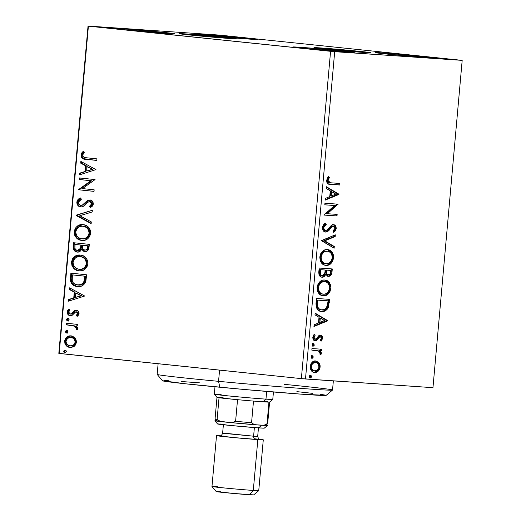 <?xml version="1.0" encoding="UTF-8"?>
<svg xmlns="http://www.w3.org/2000/svg" width="521" height="521" viewBox="0 0 521 521"><rect width="100%" height="100%" fill="white"/><g stroke="black" fill="none" stroke-linecap="round" stroke-linejoin="round"><path stroke-width="0.78" d="M186.036 33.956L185.984 34.594L186.036 33.956L226.055 37.466L236.13 38.704L229.631 38.489A28.525 0.495 -174.9 0 1 198.123 35.825A28.525 0.495 -174.9 0 1 179.426 33.689A28.525 0.495 -174.9 0 1 186.036 33.956A28.525 0.495 -174.9 0 1 217.55 36.62A28.525 0.495 -174.9 0 1 236.241 38.756A28.525 0.495 -174.9 0 1 229.631 38.489L189.611 34.979L179.537 33.741L186.036 33.956M320.584 47.939L320.526 48.57L320.584 47.939L360.597 51.442L370.672 52.686L364.172 52.465A28.525 0.495 -174.9 0 1 332.665 49.808A28.525 0.495 -174.9 0 1 313.968 47.665A28.525 0.495 -174.9 0 1 320.584 47.939A28.525 0.495 -174.9 0 1 352.092 50.602A28.525 0.495 -174.9 0 1 370.789 52.738A28.525 0.495 -174.9 0 1 364.172 52.465L324.153 48.961L314.078 47.724L320.584 47.939M382.499 52.901L382.44 53.585L382.499 52.901L386.79 53.207L425.729 56.691L436.611 58.026L429.591 57.792A30.811 0.534 -174.9 0 1 395.55 54.913A30.811 0.534 -174.9 0 1 375.354 52.608A30.811 0.534 -174.9 0 1 382.499 52.901A30.811 0.534 -174.9 0 1 416.54 55.773A30.811 0.534 -174.9 0 1 436.735 58.085A30.811 0.534 -174.9 0 1 429.591 57.792L386.361 54.002L375.478 52.667L382.499 52.901M120.625 28.635L120.559 29.319L120.625 28.635L124.916 28.942L163.848 32.419L174.737 33.761L167.71 33.526A30.811 0.534 -174.9 0 1 133.676 30.648A30.811 0.534 -174.9 0 1 113.48 28.342A30.811 0.534 -174.9 0 1 120.625 28.635A30.811 0.534 -174.9 0 1 154.659 31.507A30.811 0.534 -174.9 0 1 174.854 33.819A30.811 0.534 -174.9 0 1 167.71 33.526L124.48 29.736L113.598 28.401L120.625 28.635M203.105 34.256L203.047 34.946L203.105 34.256L246.335 38.046L257.218 39.388L250.197 39.153A30.811 0.534 -174.9 0 1 216.163 36.275A30.811 0.534 -174.9 0 1 195.961 33.969A30.811 0.534 -174.9 0 1 203.105 34.256A30.811 0.534 -174.9 0 1 237.146 37.134A30.811 0.534 -174.9 0 1 257.341 39.446A30.811 0.534 -174.9 0 1 250.197 39.153L206.967 35.363L196.085 34.028L203.105 34.256M300.011 47.274L299.953 47.958L300.011 47.274L304.303 47.58L343.241 51.065L354.124 52.4L347.103 52.165A30.811 0.534 -174.9 0 1 313.062 49.293A30.811 0.534 -174.9 0 1 292.867 46.981A30.811 0.534 -174.9 0 1 300.011 47.274A30.811 0.534 -174.9 0 1 334.052 50.146A30.811 0.534 -174.9 0 1 354.247 52.458A30.811 0.534 -174.9 0 1 347.103 52.165L303.873 48.375L292.991 47.04L300.011 47.274M330.581 51.319L301.372 378.624L59.192 353.459L88.401 26.154L330.581 51.319L462.179 60.377L432.964 387.676L305.488 378.982L334.697 51.683L462.179 60.377L219.628 35.102L88.036 26.05L58.821 353.355L301.372 378.624L432.964 387.676L462.179 60.377L219.628 35.102L88.036 26.05L334.697 51.683L305.488 378.982L301.372 378.624L330.581 51.319M67.841 346.4L70.765 347.487C67.502 347.188 65.705 345.065 65.372 341.112L64.624 341.06C64.956 345.013 66.753 347.136 70.009 347.435L74.229 346.335L76.496 342.29L74.972 337.849L74.099 337.061L71.045 335.895L68.218 336.26L66.304 337.458L64.715 340.395L64.943 343.645L66.245 345.631L68.498 347.097L71.097 347.468L73.735 346.654L75.76 344.674L76.522 341.646L75.669 338.735L74.972 337.849L70.765 335.876M66.414 323.241L66.271 324.811L74.803 326.205L76.151 327.507L76.046 329.044L77.375 329.669L77.603 327.813L76.053 325.833L77.746 326.003L77.883 324.433L66.414 323.241L66.271 324.811L74.041 325.872L76.313 328.36L76.046 329.044L77.199 329.917L77.701 328.764L76.053 325.833L77.746 326.003L77.883 324.433L66.414 323.241M79.062 313.551L78.261 311.161L75.858 310.223L74.015 310.887L71.436 313.857L69.677 313.929L68.902 313.193L68.635 312.001L70.035 309.969L69.052 308.96L67.828 310.203L67.255 311.701L67.691 314.13L69.938 315.654L72.308 315.205L75.688 311.864L76.756 311.968L77.551 312.828L77.46 314.124L76.255 315.394L77.154 316.416L78.358 315.238L79.062 313.551C78.918 311.486 78 310.379 76.32 310.242L74.503 310.562L71.436 313.857L70.309 314.117L68.635 312.001L70.035 309.969L69.052 308.96L67.209 312.033C67.378 314.3 68.381 315.518 70.231 315.693L72.048 315.361L75.161 312.092L76.235 311.819L77.642 313.499L76.255 315.394L77.154 316.416L79.062 313.551M78.189 286.583L77.414 286.53C80.612 287.104 83.243 285.821 85.307 282.688L86.584 274.782L70.882 273.147L70.407 279.705L70.758 281.887L71.748 283.685L75.363 286.107L80.475 286.4L82.806 285.482L85.151 282.988L85.985 280.344L86.584 274.782L70.882 273.147L70.459 277.901L71.208 277.954L71.631 273.225L71.208 277.954L70.459 277.901C70.543 283.417 72.862 286.296 77.414 286.53L77.87 286.57M84.728 251.558L84.728 251.558C87.202 251.793 88.642 250.354 89.039 247.247L89.299 244.356L73.598 242.727L73.207 247.345L73.689 249.644L75.682 251.663L77.577 252.125L80.195 251.259L81.563 249.292L83.796 251.356L86.987 251.161L88.674 249.181L89.299 244.356L73.598 242.727L73.233 246.817C73.331 250.054 74.672 251.812 77.258 252.105C79.133 252.32 80.573 251.382 81.563 249.292L84.858 251.565M76.059 215.186L91.149 223.639L91.299 221.926L79.837 215.714L92.184 211.975L92.341 210.263L76.033 215.453L91.149 223.639L91.299 221.926L79.837 215.714L92.184 211.975L92.341 210.263L76.059 215.186M79.244 179.524L90.921 180.735L78.326 189.748L94.027 191.383L94.164 189.807L82.461 188.589L95.076 179.576L79.381 177.948L79.244 179.524L79.993 179.569L80.13 178.026L79.993 179.569L79.244 179.524L90.921 180.735L78.326 189.748L94.027 191.383L94.164 189.807L82.461 188.589L95.076 179.576L79.381 177.948L79.244 179.524M86.486 157.772L84.083 157.349L83.041 156.593L82.741 154.639L84.311 152.269L83.178 151.344L81.784 152.894L81.022 155.017L81.4 157.186L82.741 158.566L96.789 160.435L96.926 158.859L86.486 157.772C84.519 158.052 83.236 157.186 82.631 155.167L84.311 152.269L83.178 151.344L81.022 155.017C81.563 158.228 83.282 159.667 86.186 159.328L96.789 160.435L96.926 158.859L86.486 157.772M95.968 169.612L80.859 161.425L80.703 163.138L85.548 165.763L85.034 171.507L79.817 173.089L79.661 174.802L95.968 169.612L80.859 161.425L80.703 163.138L85.548 165.763L85.034 171.507L79.817 173.089L79.661 174.802L95.968 169.612M83.178 205.059L85.913 202.708L85.157 202.662L82.422 205.007L83.178 205.059L80.84 205.359C79.329 205.17 78.528 204.121 78.437 202.226L81.335 199.296L80.657 197.928C78.678 198.416 77.395 199.83 76.815 202.174L77.043 204.063L77.961 205.541L79.225 206.518L81.413 206.941L84.213 205.749L88.27 201.927L90.244 201.601L91.429 202.506L91.663 204.056L91.149 205.118L89.443 206.336L90.296 207.671L92.204 206.336L93.259 204.336L93.025 202.161L92.328 201.086L89.97 199.96L87.3 200.65L82.422 205.007L81.243 205.372L79.785 205.013L78.795 203.985L78.437 202.226L79.57 200.292L81.335 199.296L80.657 197.928L77.701 199.895L76.815 202.174L77.564 202.226L80.807 198.234L79.537 198.944M77.258 238.012L79.72 239.725L82.487 240.448C77.994 240.083 75.473 237.179 74.926 231.747L74.177 231.695C74.724 237.127 77.245 240.031 81.738 240.396L82.377 240.441L81.738 240.396C86.258 240.969 89.241 238.598 90.693 233.284C90.094 227.879 87.554 225 83.067 224.649L80.234 224.798L77.115 226.303L75.278 228.302L74.177 231.695L74.679 235.251L76.509 237.96L78.971 239.673L81.738 240.396L84.597 240.253L87.333 239.067L89.599 236.723L90.693 233.284L90.335 230.23L88.85 227.618L85.828 225.378L82.715 224.623M74.549 268.439L77.01 270.145L79.772 270.868C75.278 270.503 72.758 267.605 72.211 262.167L71.462 262.115C72.009 267.553 74.529 270.451 79.023 270.816L79.661 270.861L79.023 270.816C83.542 271.389 86.525 269.018 87.977 263.711C87.378 258.299 84.838 255.42 80.351 255.075L77.518 255.225L74.399 256.729L72.562 258.722L71.462 262.115L71.963 265.677L73.793 268.387L76.255 270.093L79.023 270.816L81.882 270.679L84.617 269.487L86.883 267.143L87.977 263.711L87.619 260.656L86.134 258.038L83.113 255.804L80 255.049M84.689 296.026L69.573 287.833L69.423 289.546L74.262 292.17L73.754 297.921L68.531 299.497L68.381 301.21L84.689 296.026L69.573 287.833L69.423 289.546L74.262 292.17L73.754 297.921L68.531 299.497L68.381 301.21L84.689 296.026M67.964 318.37L67.072 318.611L66.538 319.549L66.896 320.578L67.73 320.995L68.629 320.76L69.156 319.822L68.805 318.787L67.964 318.37L66.538 319.549L67.73 320.995L69.156 319.822L67.964 318.37M66.89 330.438L65.998 330.679L65.464 331.61L65.822 332.645L66.655 333.062L67.906 332.437L67.723 330.855L66.89 330.438L65.464 331.61L66.655 333.062L68.082 331.884L66.89 330.438M65.132 350.105L64.239 350.346L63.712 351.284L64.063 352.313L64.897 352.73L65.796 352.496L66.323 351.551L65.972 350.522L65.132 350.105L63.712 351.284L64.897 352.73L66.323 351.551L65.132 350.105M314.769 360.851L318.93 362.707L316.11 360.994L313.095 361.548L310.894 363.879L310.184 367.051L310.444 368.946L311.506 370.861L312.971 372.04L314.638 372.482L316.449 372.248L318.546 370.828L319.49 369.467L320.141 367.058L320.063 365.169L319.23 363.111L318.031 362.609L319.243 366.966L320.141 367.058L318.93 362.707L315.667 360.942C312.945 360.721 311.128 362.531 310.216 366.38C310.438 370.307 311.91 372.339 314.638 372.482L318.181 371.186L320.141 367.058L319.243 366.966L317.282 371.095L318.181 371.186L317.282 371.095L313.74 372.391L314.645 372.372M311.975 348.556L311.832 350.132L318.956 351.115L320.011 352.235L319.959 353.889L320.91 354.703L321.275 352.587L320.011 350.685L321.424 350.783L321.561 349.207L311.975 348.556L311.832 350.132L318.324 350.822L320.194 353.192L319.959 353.889L320.91 354.703L321.346 353.531L320.011 350.685L321.424 350.783L321.561 349.207L311.975 348.556M319.562 335.055C320.969 335.12 321.717 336.175 321.809 338.22L322.707 338.318C322.616 336.266 321.867 335.211 320.454 335.146L318.937 335.55L316.319 338.976L314.476 339.197L313.492 338.63L313.095 337.595L314.476 339.197L315.368 339.288L314 337.263L313.101 337.165L314.098 335.257L313.101 337.165L314 337.263L315.198 335.172L313.935 334.638L315.198 335.172L314.391 334.208L312.802 337.354C312.913 339.607 313.733 340.773 315.277 340.864L316.807 340.447L315.908 340.356L317.432 338.455L315.908 340.356L316.807 340.447L318.331 338.552L317.432 338.455L317.96 337.628L318.565 336.95L317.432 338.455L318.331 338.552L319.458 337.041L318.565 336.95L319.464 336.631L318.565 336.95L320.363 336.729L319.464 336.631L320.363 336.729L321.522 338.337L320.33 340.285L321.073 341.262L322.714 337.634L321.711 335.622L319.692 335.218L318.52 335.902L316.319 338.976L314.84 339.132L314 337.263L315.198 335.172L314.391 334.208L313.342 335.498L312.802 337.354L313.662 340.102L315.036 340.838L316.436 340.656L319.145 337.348L320.363 336.729L321.522 337.986L320.33 340.285L321.073 341.262L322.707 338.318L321.809 338.22L320.636 340.688M316.019 303.215L316.332 307.566L317.908 309.93L320.571 311.317L324.29 311.213L327.071 309.435L328.386 307.292L329.565 299.36L316.442 298.461L316.019 303.215C316.013 308.706 317.908 311.467 321.717 311.486C324.388 311.91 326.608 310.509 328.386 307.292L329.565 299.36L316.442 298.461L316.019 303.215M319.158 268.041L318.904 274.196L319.647 275.837L321.418 277.1L322.616 277.205L324.173 276.566L325.729 274.209L327.572 276.163L329.63 276.13L331.33 274.639L332.027 271.832L332.281 268.934L319.158 268.041L318.793 272.131C318.826 275.349 319.927 277.042 322.089 277.211C323.658 277.335 324.87 276.338 325.729 274.209L328.354 276.319C330.425 276.43 331.649 274.938 332.027 271.832L332.281 268.934L319.158 268.041M321.62 240.5L334.13 248.217L334.287 246.505L324.772 240.852L335.172 236.554L335.329 234.841L321.594 240.767L334.13 248.217L334.287 246.505L324.772 240.852L335.172 236.554L335.329 234.841L321.62 240.5M324.798 204.838L334.567 205.502L323.886 215.062L337.009 215.961L337.152 214.385L327.364 213.721L338.064 204.154L324.941 203.262L324.798 204.838L334.567 205.502L323.886 215.062L337.009 215.961L337.152 214.385L327.364 213.721L338.064 204.154L324.941 203.262L324.798 204.838M331.18 182.845L329.174 182.532L328.145 181.49L328.093 179.895L329.448 177.459L328.504 176.593L327.318 178.202L326.628 180.637L326.934 182.5L328.041 183.802L339.77 185.014L339.913 183.438L330.457 182.78L327.996 180.429L329.448 177.459L328.504 176.593L326.647 180.351C327.051 183.522 328.471 184.877 330.913 184.408L339.77 185.014L339.913 183.438L331.18 182.845M338.956 194.19L326.413 186.739L326.263 188.452L330.281 190.842L329.767 196.586L325.378 198.403L325.221 200.116L338.956 194.19L338.031 194.359L338.956 194.19L326.413 186.739L326.263 188.452L330.281 190.842L329.767 196.586L325.378 198.403L325.221 200.116L338.93 194.45L338.031 194.359L325.267 199.634L338.057 194.099L338.956 194.19M325.762 230.497C324.498 230.373 323.847 229.37 323.795 227.482L322.896 227.39L323.873 225.411L325.371 224.336L322.896 227.39L323.795 227.482L326.27 224.427L325.371 224.336L325.026 223.502L325.371 224.336L326.27 224.427L325.716 223.105C324.055 223.678 322.961 225.144 322.44 227.508L322.603 229.377L323.352 230.81L325.605 232.066L328.028 231.213L331.623 227.104L332.939 226.296L334.482 226.85L334.892 227.983L334.625 229.383L332.952 231.07L333.655 232.353L335.27 230.933L336.227 228.556L335.446 225.704L334.528 224.968L332.965 224.701L331.239 225.502L327.097 230.067L324.993 230.262L324.069 229.22L323.795 227.482L324.772 225.502L326.27 224.427L325.716 223.105L323.215 225.196L322.44 227.508C322.584 230.386 323.639 231.904 325.605 232.066C327.312 231.956 328.829 230.92 330.145 228.953L331.623 227.104L333.401 226.264L334.879 228.439L332.952 231.07L333.655 232.353L336.227 228.556C336.104 226.068 335.192 224.779 333.492 224.688L331.421 225.359L327.097 230.067L325.671 230.484M327.351 249.598L324.974 249.885L322.167 251.695L320.773 253.597L319.803 257.029L320.174 260.552L321.229 262.604L323.704 264.753L326.009 265.339L328.406 265.072L330.711 263.756L332.645 261.321L333.609 257.843L333.355 254.821L332.151 252.288L330.119 250.451L327.351 249.598C323.619 249.272 321.105 251.747 319.803 257.029C320.181 262.415 322.252 265.189 326.009 265.339C329.786 265.703 332.32 263.203 333.609 257.843C333.193 252.49 331.102 249.741 327.351 249.598L327.624 249.624M324.635 280.024L322.265 280.305L319.451 282.121L318.057 284.023L317.087 287.449L317.458 290.972L318.513 293.023L320.988 295.173L323.294 295.765L325.69 295.492L327.996 294.176L329.93 291.74L330.894 288.269L330.64 285.241L329.441 282.708L327.403 280.871L324.635 280.024C320.903 279.699 318.39 282.174 317.087 287.449C317.465 292.835 319.536 295.609 323.294 295.765C327.071 296.123 329.604 293.629 330.894 288.269C330.477 282.91 328.386 280.161 324.635 280.024L324.909 280.051M327.67 320.604L315.133 313.147L314.984 314.86L319.002 317.25L318.487 322.994L314.091 324.811L313.942 326.524L327.65 320.864L326.752 320.773L327.67 320.604L315.133 313.147L314.984 314.86L319.002 317.25L318.487 322.994L314.091 324.811L313.942 326.524L327.65 320.864L326.752 320.773L313.981 326.042L326.778 320.506L327.67 320.604M313.342 343.639L312.593 343.912L312.131 344.869L312.418 345.879L313.108 346.257L314.17 345.579L314.039 344.01L313.342 343.639L312.131 344.869L313.108 346.257L314.319 345.019L313.342 343.639M312.268 355.7L311.519 355.973L311.057 356.937L311.343 357.947L312.033 358.324L312.782 358.044L313.245 357.087L312.965 356.071L312.268 355.7L311.057 356.937L312.033 358.324L313.245 357.087L312.268 355.7M310.509 375.367L309.761 375.648L309.305 376.605L309.585 377.614L310.275 377.992L311.03 377.718L311.486 376.755L311.206 375.739L310.509 375.367L309.305 376.605L310.275 377.992L311.486 376.755L310.509 375.367M329.389 184.265L338.878 184.916L339.015 183.379L338.878 184.916L339.77 185.014L329.845 184.304M330.334 184.362L330.913 184.408M328.523 182.513L329.272 182.656L327.813 182.174L327.097 180.728L328.549 177.368L328.152 177.003L329.448 177.459L328.549 177.368L327.377 179.315L328.276 179.406L327.377 179.315L327.097 180.338L327.996 180.429L327.097 180.338L329.565 182.689L330.457 182.78M330.288 182.747L329.78 182.708M326.38 187.156L338.057 194.099L326.38 187.156M330.672 191.513L330.275 195.916L331.174 196.007L330.275 195.916L330.672 191.513L331.571 191.604L330.672 191.513M335.778 194.105L331.174 196.007L331.571 191.604L335.778 194.105L331.174 196.007L331.571 191.604L335.778 194.105M337.165 204.095L338.038 204.486L337.139 204.395L326.465 213.623L327.364 213.721L326.465 213.623L337.165 204.095M336.253 214.326L336.117 215.863L337.009 215.961L323.893 215.03L336.117 215.863L336.253 214.326M333.668 205.411L324.804 204.805L333.668 205.411M322.896 227.39C322.948 229.279 323.606 230.282 324.87 230.399L323.43 229.572L322.896 227.39M332.593 224.597C334.293 224.688 335.205 225.971 335.329 228.459L336.227 228.556L335.329 228.459L333.362 231.812M332.274 226.179L333.401 226.264L332.509 226.173L330.724 227.006L331.623 227.104L330.724 227.006L329.246 228.862L330.145 228.953L329.246 228.862C327.93 230.829 326.42 231.865 324.707 231.975M325.013 231.975L325.944 231.786M326.543 231.506L327.696 230.627M328.217 230.1L330.724 227.006L332.046 226.205M333.173 231.956L335.003 229.781L335.348 228.042L334.554 225.613L333.121 224.681M334.384 235.231L334.274 236.462L335.172 236.554L334.274 236.462L323.88 240.754L324.772 240.852L323.88 240.754L333.388 246.413L334.287 246.505L333.388 246.413L333.271 247.703L333.388 246.413L323.88 240.754L334.274 236.462L334.384 235.231M327.162 249.598L331.082 251.969L332.717 257.752L333.609 257.843L332.717 257.752C331.421 263.112 328.888 265.612 325.111 265.248L326.322 265.228M332.385 259.588L332.691 255.928L331.656 252.796M331.265 252.203L330.809 251.65M329.682 250.653L327.038 249.572M327.507 264.981L329.832 263.652M330.855 262.591L332.046 260.585M325.254 263.672L323.398 263.203L321.34 261.431L320.461 259.491L320.259 256.97L321.047 254.241L322.59 252.333L324.42 251.298L326.315 251.083C323.339 250.803 321.32 252.77 320.259 256.97C320.552 261.334 322.219 263.567 325.254 263.672L325.729 263.685M324.778 263.619L324.309 263.528M321.744 261.952L321.34 261.431M326.791 251.142L327.26 251.226M332.261 257.823C331.18 262.063 329.148 264.049 326.153 263.769C323.111 263.665 321.45 261.425 321.157 257.068L320.259 256.97L321.157 257.068C322.212 252.861 324.238 250.894 327.214 251.174L326.315 251.083L327.214 251.174C330.229 251.285 331.916 253.499 332.261 257.823L331.74 259.94L330.418 262.03L328.061 263.548L326.153 263.769L324.29 263.294L322.636 262.043L321.457 259.907L321.131 257.439L321.691 254.86L322.662 253.271L324.381 251.799L327.214 251.174L329.07 251.65L330.724 252.893L331.923 255.003L332.261 257.823M329.936 275.238L330.789 273.675L331.382 268.875L331.128 271.734L332.027 271.832L331.128 271.734C330.75 274.841 329.526 276.338 327.455 276.228M324.531 274.834L324.837 274.118L325.729 274.209L324.837 274.118C323.971 276.241 322.76 277.244 321.19 277.12M321.457 277.12L322.844 276.755L324.179 275.479M322.252 277.003L322.844 276.755M327.774 276.234L329.357 275.72M319.308 271.415L320.207 271.506L320.363 269.709L319.471 269.611L319.308 271.415C319.06 273.909 319.738 275.29 321.333 275.544L322.232 275.635C320.63 275.381 319.959 274.007 320.207 271.506L319.308 271.415L319.471 269.611L325.247 270.041L324.798 273.33L322.232 275.635L320.838 275.446L319.601 274.352L319.256 272.19M327.338 274.619L326.211 273.987L325.684 272.997L325.697 270.034L330.796 270.419L330.653 272.047C330.431 273.922 329.702 274.821 328.471 274.743L327.572 274.652L328.471 274.743C326.947 274.56 326.302 273.291 326.517 270.933L325.625 270.842C325.404 273.193 326.055 274.463 327.572 274.652M326.517 270.933L326.589 270.132L325.697 270.034L325.625 270.842L326.517 270.933L326.589 270.132L330.796 270.419L325.697 270.034L330.796 270.419L329.949 274.157L328.849 274.736L327.325 274.293L326.576 273.095L326.517 270.933M320.363 269.709L325.247 270.041L319.471 269.611L325.247 270.041L324.707 273.597L323.372 275.368L321.737 275.544L320.5 274.443L320.363 269.709M324.446 280.018L328.367 282.389L330.001 288.172L330.894 288.269L330.001 288.172C328.705 293.531 326.172 296.032 322.395 295.668L323.606 295.648M329.669 290.015L329.975 286.348L328.94 283.222M328.549 282.623L328.093 282.069M327.553 281.535L324.322 279.998M324.791 295.4L327.116 294.072M328.145 293.01L329.331 291.005M322.538 294.098L320.682 293.623L318.624 291.851L317.745 289.91L317.543 287.397L318.331 284.661L319.874 282.76L321.704 281.724L323.6 281.503C320.623 281.229 318.605 283.19 317.543 287.397C317.836 291.76 319.503 293.994 322.538 294.098L323.013 294.111M322.063 294.039L321.594 293.948M324.075 281.561L324.544 281.653M329.546 288.243C328.464 292.489 326.433 294.469 323.437 294.189C320.395 294.085 318.735 291.851 318.442 287.488L317.543 287.397L318.442 287.488C319.503 283.281 321.522 281.32 324.498 281.601L323.6 281.503L324.498 281.601C327.52 281.705 329.2 283.925 329.546 288.243L329.025 290.36L327.702 292.45L325.345 293.968L323.437 294.189L321.574 293.714L319.92 292.463L318.741 290.327L318.416 287.859L318.976 285.287L319.946 283.691L321.665 282.219L324.498 281.601L326.354 282.069L328.009 283.32L329.207 285.43L329.546 288.243M328.666 299.295L328.393 302.362L329.292 302.454L328.393 302.362L327.488 307.201L328.386 307.292L327.488 307.201C325.71 310.418 323.489 311.819 320.819 311.395L324.479 310.666L326.901 308.367L328.093 304.831L328.666 299.295M321.21 311.434L321.717 311.486L321.21 311.434M316.468 303.86L316.755 300.037L328.08 300.838L327.214 306.374C325.833 309.09 324.049 310.269 321.861 309.917C319.79 309.969 318.324 308.686 317.458 306.055L316.56 305.957C317.426 308.588 318.891 309.878 320.962 309.819L319.034 309.337L317.517 308.119L316.455 304.687M316.755 300.037L327.181 300.747L316.755 300.037L316.56 305.957L317.458 306.055L317.497 301.822L316.605 301.731L317.497 301.822L317.654 300.129L316.755 300.037M321.861 309.917L319.568 309.233L317.83 307.247L317.361 305.019L317.654 300.129L328.08 300.838L327.181 300.747L328.08 300.838L327.722 304.16L326.192 308.178L324.095 309.63L320.962 309.819M315.094 313.57L326.778 320.506L315.094 313.57M319.386 317.921L318.995 322.323L319.894 322.414L318.995 322.323L319.386 317.921L320.285 318.018L319.386 317.921M324.498 320.513L319.894 322.414L320.285 318.018L324.498 320.513L319.894 322.414L320.285 318.018L324.498 320.513M315.908 340.356L314.384 340.773L315.908 340.356M314.476 339.197L315.42 338.884M320.448 340.897L321.594 339.145L321.691 336.872M321.17 335.882L319.998 335.127M320.819 335.531L320.422 335.277M312.45 343.541L313.427 344.928L314.319 345.019L313.427 344.928L312.216 346.165M312.6 346.12L313.427 344.928L312.821 343.639M312.965 345.885L313.271 345.488M320.161 354.352L320.382 352.496L319.113 350.594L320.526 350.692L320.662 349.148L320.526 350.692L321.424 350.783L319.113 350.594L320.011 350.685L319.113 350.594L320.448 353.44L321.346 353.531L320.448 353.44L320.018 354.612M316.507 350.47L314.984 350.32M311.369 355.609L312.346 356.989L313.245 357.087L312.346 356.989L311.135 358.227M311.519 358.181L312.346 356.989L311.74 355.706M311.89 357.953L312.196 357.549M319.021 368.23L319.249 365.69L318.598 363.463L317.315 361.867L315.218 360.903M315.537 372.163L317.282 371.095L318.65 369.252M310.496 366.367L311.037 364.511L312.086 363.235L314.619 362.427C312.6 362.212 311.219 363.528 310.496 366.367L311.395 366.458L310.496 366.367C310.711 369.265 311.838 370.75 313.87 370.815L314.769 370.913C312.737 370.841 311.61 369.356 311.395 366.458C312.118 363.619 313.492 362.303 315.518 362.518C317.563 362.59 318.709 364.075 318.963 366.973C318.194 369.806 316.801 371.115 314.769 370.913L312.626 370.496L311.512 369.669L310.477 366.862M315.518 362.518L316.775 362.831L318.168 364.023L318.963 366.973L318.396 368.822L317.322 370.086L314.769 370.913L312.411 369.76L311.369 366.953L311.929 364.609L312.984 363.332L315.622 362.525L314.723 362.434M309.617 375.276L310.594 376.663L311.486 376.755L310.594 376.663L309.383 377.901M309.767 377.849L310.594 376.663L309.988 375.374M310.132 377.621L310.438 377.224M96.789 160.403L86.935 159.38C84.031 159.719 82.311 158.28 81.771 155.069L81.022 155.017L81.771 155.069L83.927 151.396L82.533 152.946L81.771 155.069L81.94 156.749L83.028 158.306L85.887 159.25L96.789 160.403M80.436 174.568L80.566 173.135L79.817 173.089L85.783 171.559L85.034 171.507L85.783 171.559L86.297 165.815L80.703 163.138L81.452 163.19L81.576 161.816L81.452 163.19L86.297 165.815L85.783 171.559L80.566 173.135L80.436 174.568M92.92 169.397L87.098 166.603L92.92 169.397L86.701 171.005L92.92 169.397L86.701 171.005L87.098 166.603L92.92 169.397M94.027 191.35L78.326 189.748L79.081 189.8L78.358 189.39L79.107 189.442L91.67 180.787L79.993 179.569L91.67 180.787L79.081 189.8L94.027 191.35M90.192 206.388L92.445 203.854L91.696 203.809L89.443 206.336L90.192 206.388L90.817 207.371L90.192 206.388L89.443 206.336L90.296 207.671L93.305 203.991C93.122 201.49 92.009 200.142 89.97 199.96L87.508 200.52L85.157 202.662L85.913 202.708L88.257 200.565L87.508 200.52L90.719 200.012M79.205 206.062L81.426 206.987C79.075 206.713 77.785 205.124 77.564 202.226L76.815 202.174C77.036 205.072 78.326 206.661 80.677 206.935C82.715 206.915 84.506 205.958 86.043 204.056L87.782 202.278L89.892 201.536L91.696 203.809L92.445 203.854L90.641 201.588L89.892 201.536L91.331 201.777L92.184 202.558L92.412 204.102L91.898 205.17L90.55 206.186M79.544 198.937L78.02 200.611L77.577 203.197M77.792 204.108L78.723 205.606M90.407 199.992L88.049 200.702L83.549 204.831M91.175 223.301L76.033 215.453L76.808 215.238L91.175 223.301M81.738 240.396L82.11 240.422M83.067 224.649C78.599 224.115 75.643 226.459 74.177 231.695L74.926 231.747L77.968 226.277L83.106 224.655L80.377 225.02M79.602 225.313L77.049 227.071M76.151 228.159L75.284 229.95L74.894 232.666L76.248 236.801M82.631 238.872L81.882 238.82L82.631 238.872C86.212 239.321 88.616 237.446 89.827 233.239L89.078 233.187C87.86 237.394 85.464 239.269 81.882 238.82C78.248 238.546 76.222 236.208 75.792 231.806C76.984 227.638 79.368 225.782 82.93 226.225L85.906 226.85L87.906 228.205L89.378 230.386L89.827 233.239L88.902 235.948L87.098 237.823L84.91 238.761L82.064 238.787M82.546 226.238L83.113 226.238M86.948 227.43L87.437 227.788M81.986 238.826L79.648 238.24L77.219 236.417L75.975 234.001L75.792 231.806L76.691 229.103L78.502 227.28L80.664 226.335L82.93 226.225C86.538 226.505 88.59 228.823 89.078 233.187L89.827 233.239C89.338 228.875 87.287 226.557 83.679 226.277L83.132 226.238M83.367 226.251L86.199 227.377L87.645 228.693L88.863 231.005L89.078 233.187L88.153 235.896L86.779 237.452L84.161 238.709L81.882 238.82M83.679 226.277L82.93 226.225M85.477 251.61L82.311 249.344L81.563 249.292L82.311 249.344L83.666 250.972L85.477 251.61M78.007 252.157C75.421 251.864 74.08 250.106 73.982 246.869L73.233 246.817L73.982 246.869L74.347 242.806L73.956 247.397L74.438 249.696L75.708 251.252L78.007 252.157M81.582 245.919L80.67 249.409L79.511 250.373L78.15 250.581L81.178 248.406L81.654 245.124L81.582 245.919L80.833 245.866L81.582 245.919M75.819 244.518L81.654 245.124L80.905 245.072L80.423 248.354L81.178 248.406L80.423 248.354L77.401 250.529L78.15 250.581L77.401 250.529C75.486 250.184 74.659 248.764 74.907 246.264L75.07 244.466L81.654 245.124L75.819 244.518M85.294 249.995L84.207 249.846L82.846 248.83L82.513 245.241L88.296 245.814L82.513 245.241L87.548 245.762L87.053 248.849L85.594 250.034L84.838 249.982L85.594 250.034C87.066 250.184 87.919 249.318 88.153 247.442L87.404 247.397L88.153 247.442L88.296 245.814L87.548 245.762L87.404 247.397C87.17 249.266 86.317 250.132 84.838 249.982C83.021 249.709 82.22 248.4 82.442 246.042L82.513 245.241L88.296 245.814L88.01 248.322L87.352 249.526M86.59 249.956L86.043 250.047M79.023 270.816L79.394 270.848M80.351 255.075C75.89 254.535 72.927 256.886 71.462 262.115L72.211 262.167L75.252 256.697L80.397 255.082L77.662 255.44M76.887 255.733L74.34 257.491M73.435 258.585L72.575 260.376L72.178 263.092L73.533 267.221M79.83 256.664L82.65 257.068L85.19 258.624L86.662 260.813L87.131 263.287L86.186 266.374L84.812 267.924L82.194 269.181L79.348 269.214M82.65 257.068L83.191 257.276M84.233 257.849L84.721 258.214M79.915 269.292C83.497 269.748 85.9 267.866 87.111 263.659L86.362 263.613C85.151 267.814 82.748 269.696 79.166 269.246L79.974 269.298L79.166 269.246C75.532 268.966 73.507 266.628 73.077 262.232C74.269 258.064 76.652 256.202 80.214 256.645L80.416 256.664M79.27 269.253L76.932 268.667L74.503 266.843L73.259 264.427L73.077 262.232L73.975 259.53L75.786 257.7L77.948 256.762L80.214 256.645C83.822 256.925 85.874 259.25 86.362 263.613L87.111 263.659C86.623 259.295 84.571 256.977 80.963 256.697L83.484 257.797L84.93 259.113L86.147 261.425L86.317 263.978L85.437 266.322L83.634 268.198L81.445 269.129L79.166 269.246M80.651 256.677L80.214 256.645M77.414 286.53L78.163 286.583C73.611 286.348 71.292 283.47 71.208 277.954L71.156 279.823M71.24 280.773L71.657 282.343L73.018 284.303L76.802 286.355M77.473 286.491L78.71 286.628M77.889 284.954L78.306 285.007C80.931 285.488 83.041 284.401 84.643 281.75L83.894 281.698L84.643 281.75L85.49 277.27L84.741 277.218L85.49 277.27L85.581 276.234L84.832 276.189L83.894 281.698C82.292 284.349 80.182 285.436 77.557 284.961C75.083 284.902 73.305 283.528 72.23 280.832L72.354 274.886L85.581 276.234L73.103 274.938L85.581 276.234L84.982 280.676L83.979 282.916M83.451 283.509L81.348 284.74L79.192 285.059M78.684 285.039L75.291 284.388L73.064 282.642L72.132 280.318L72.354 274.886L84.832 276.189L84.233 280.624L83.373 282.662L81.094 284.505L77.557 284.961M69.156 300.975L69.286 299.549L68.531 299.497L74.503 297.966L73.754 297.921L74.503 297.966L75.017 292.222L69.423 289.546L70.172 289.598L70.296 288.224L70.172 289.598L75.017 292.222L74.503 297.966L69.286 299.549L69.156 300.975M81.641 295.804L75.812 293.01L81.641 295.804L75.421 297.413L81.641 295.804L75.421 297.413L75.812 293.01L81.641 295.804M77.564 316.078L76.255 315.394L77.004 315.439L78.391 313.551L77.642 313.499L78.391 313.551L76.984 311.871L76.235 311.819L77.505 312.014L78.3 312.88L78.209 314.176L77.004 315.439L77.564 316.078M69.462 309.253L68.166 311.115L68.134 313.557L69.326 315.133L70.98 315.746C69.13 315.57 68.127 314.352 67.964 312.086L67.209 312.033L67.964 312.086L69.801 309.005M76.607 310.275L75.004 310.763L72.38 313.759L71.058 314.17L72.185 313.909L71.436 313.857L72.185 313.909L73.52 312.353L72.771 312.307L73.52 312.353L75.258 310.614L74.503 310.562L77.069 310.295M68.85 314.71L69.847 315.439M68.479 321.047L67.294 319.601L66.538 319.549L67.294 319.601L68.713 318.422M68.485 318.422L67.294 319.601L68.258 321.001M68.258 318.455L67.828 318.663M77.746 325.977L76.053 325.833L77.746 325.977M72.842 325.501L76.261 326.732L77.036 327.963L76.795 329.096L77.434 329.578L76.046 329.044L76.795 329.096L77.069 328.412L76.313 328.36L77.069 328.412L74.796 325.918L66.271 324.811L67.027 324.863L67.163 323.32L67.027 324.863L70.882 325.267M76.965 328.771L76.795 329.096M67.404 333.108L66.213 331.662L65.464 331.61L66.213 331.662L67.639 330.49M67.411 330.483L66.213 331.662L67.176 333.069M67.183 330.516L66.747 330.724M71.045 335.895C67.789 335.517 65.646 337.237 64.624 341.06L65.372 341.112C66.401 337.289 68.538 335.57 71.794 335.947M71.279 335.915L68.498 336.527M67.782 336.944L67.046 337.523M66.467 338.155L65.372 341.112L65.854 344.081M66.271 344.811L67.001 345.69M70.895 345.911C73.324 346.231 74.972 344.993 75.838 342.193C75.48 339.262 74.086 337.706 71.644 337.523L70.889 337.471C73.337 337.654 74.731 339.21 75.089 342.141L74.444 343.971L73.181 345.176L70.14 345.859C67.71 345.683 66.336 344.127 66.03 341.203C66.851 338.389 68.472 337.146 70.889 337.471L73.148 337.908L74.796 339.132L75.806 341.19L75.838 342.193L75.089 342.141C74.216 344.941 72.569 346.178 70.14 345.859L70.511 345.853M70.876 337.497L71.26 337.497M70.14 345.859L67.3 344.576L66.31 343.124L66.03 341.203L67.535 338.383L70.511 337.445L72.399 337.855L73.754 338.767L74.783 340.213L75.089 342.141L75.838 342.193L74.601 344.7L73.201 345.605L71.279 345.937M65.653 352.782L64.461 351.33L63.712 351.284L64.461 351.33L65.887 350.158M65.653 350.151L64.461 351.33L65.425 352.737M65.425 350.184L64.995 350.399M86.701 171.005L87.098 166.603L92.171 169.345L86.701 171.005M80.833 245.866L80.319 248.621L79.185 250.087L77.062 250.477L75.311 249.233L74.881 247.827L75.07 244.466L80.905 245.072L80.833 245.866M75.421 297.413L75.812 293.01L80.892 295.759L75.421 297.413M88.401 26.154L59.192 353.459L58.821 353.355L88.036 26.05L88.401 26.154M158.117 363.736L157.166 374.378A88.029 1.537 5.1 0 0 218.56 381.333L219.562 370.125L218.56 381.333L219.79 387.233A82.162 1.433 5.1 0 0 326.153 395.38L332.522 390.06A88.029 1.537 -174.9 0 1 218.56 381.333A88.029 1.537 5.1 0 0 332.535 390.034L333.349 380.884M284.433 384.361A88.029 1.537 -174.9 0 1 332.522 390.06M326.166 395.367L301.613 394.189L243.509 389.415L185.886 383.84L162.493 380.734M164.226 380.61L169.038 380.766M181.588 381.528L199.543 382.85M296.879 391.636L312.828 393.375M320.246 394.286L325.853 395.198M218.56 381.333A88.029 1.537 -174.9 0 1 157.179 374.41L162.5 380.773A82.162 1.433 5.1 0 0 219.79 387.233L218.56 381.333M265.651 425.26L263.939 425.312A24.65 0.43 5.1 0 0 265.749 425.318L267.657 423.723A26.408 0.462 -174.9 0 1 267.026 423.755L268.953 402.134A26.408 0.462 5.1 0 0 269.585 402.095A26.408 0.462 -174.9 0 1 268.953 402.134L263.47 401.834A26.408 0.462 5.1 0 0 268.953 402.134L267.026 423.755L263.939 425.312L254.339 424.654L251.565 422.7L253.499 401.079A26.408 0.462 5.1 0 0 263.47 401.834L253.499 401.079A26.408 0.462 -174.9 0 1 237.537 399.679L219.041 397.757A26.408 0.462 5.1 0 0 237.537 399.679A26.408 0.462 5.1 0 0 253.499 401.079L251.565 422.7A26.408 0.462 -174.9 0 1 235.603 421.3L231.943 422.694L220.461 421.502L217.114 419.379L219.041 397.757A26.408 0.462 -174.9 0 1 216.983 397.393A26.408 0.462 5.1 0 0 219.041 397.757L217.114 419.379A26.408 0.462 -174.9 0 1 215.056 419.027A26.408 0.462 5.1 0 0 217.114 419.379L220.461 421.502L216.743 420.975L218.462 420.929M214.984 386.777L214.32 394.208A29.345 0.514 5.1 0 0 233.551 396.409A29.345 0.514 5.1 0 0 265.97 399.145L266.661 391.427L265.97 399.145A29.345 0.514 -174.9 0 1 233.792 396.429A29.345 0.514 -174.9 0 1 214.32 394.221L216.983 397.399L215.049 419.021L216.651 420.935A24.65 0.43 5.1 0 0 220.461 421.502L231.943 422.694L235.603 421.3L237.537 399.679L235.603 421.3A26.408 0.462 5.1 0 0 251.565 422.7L254.339 424.654L231.943 422.694A24.65 0.43 5.1 0 0 254.339 424.654L263.939 425.312L267.026 423.755A26.408 0.462 5.1 0 0 267.664 423.716L269.591 402.088L272.77 399.438A29.345 0.514 -174.9 0 1 265.97 399.145L263.47 401.834L265.97 399.145A29.345 0.514 5.1 0 0 272.776 399.425L273.44 391.994M217.615 397.347L223.105 397.64M264.44 401.352L267.527 401.724M214.32 394.221A29.345 0.514 -174.9 0 1 221.125 394.488M215.056 419.027A26.408 0.462 -174.9 0 1 215.687 418.975M216.515 435.641L211.975 486.49A23.478 0.41 5.1 0 0 227.364 488.255A23.478 0.41 5.1 0 0 253.297 490.443L249.292 494.748A18.782 0.326 5.1 0 0 253.642 494.93L258.735 490.671A23.478 0.41 -174.9 0 1 253.297 490.443A23.478 0.41 5.1 0 0 258.742 490.665L263.281 439.815A23.478 0.41 -174.9 0 1 257.836 439.594L253.297 490.443L257.836 439.594A23.478 0.41 -174.9 0 1 231.904 437.406A23.478 0.41 -174.9 0 1 216.515 435.641A23.478 0.41 -174.9 0 1 220.572 435.777L216.645 435.615L219.172 436.07L241.978 438.324L260.415 439.757L263.183 439.77L259.256 439.229A23.478 0.41 -174.9 0 1 263.281 439.815M218.625 423.925L229.728 425.403L258.878 427.904L261.379 425.214A26.408 0.462 -174.9 0 1 232.425 422.772A26.408 0.462 -174.9 0 1 214.899 420.779A26.408 0.462 -174.9 0 1 216.502 420.753L228.589 422.401L261.379 425.214L258.878 427.904A23.478 0.41 5.1 0 0 264.316 428.132L267.501 425.475A26.408 0.462 -174.9 0 1 261.379 425.214L267.351 425.501L265.925 425.169A26.408 0.462 -174.9 0 1 267.501 425.475M226.7 433.413L253.61 436.207A2.937 2.253 -86.1 0 0 255.59 439.359A20.54 0.358 -174.9 0 1 230.51 437.21A20.54 0.358 -174.9 0 1 220.109 435.875M220.005 435.882L219.999 435.882C220.194 435.341 220.897 437.152 222.617 433.244L253.61 436.207L254.378 427.578L253.61 436.207L257.693 436.377L258.475 427.604M255.831 438.929L260.272 439.516L257.849 439.503L237.706 437.894L220.266 436.084L224.199 436.097A2.937 2.253 93.9 0 0 224.264 436.103M217.088 491.563L232.939 493.407L253.571 494.891M220.591 491.765L218.527 491.635M214.899 420.779L217.557 423.964A23.478 0.41 5.1 0 0 233.134 425.735A23.478 0.41 5.1 0 0 258.878 427.904L264.232 428.08M223.001 424.179L220.416 424.016M254.424 438.773A20.54 0.358 -174.9 0 1 255.59 439.359A2.937 2.253 93.9 0 1 253.61 436.207L257.524 436.318M211.975 486.503L216.235 491.59A18.782 0.326 5.1 0 0 228.699 493.009A18.782 0.326 5.1 0 0 249.292 494.748L253.297 490.443A23.478 0.41 -174.9 0 1 227.553 488.268A23.478 0.41 -174.9 0 1 211.975 486.503A23.478 0.41 -174.9 0 1 217.42 486.718M222.617 433.244L223.405 424.478M257.693 436.377C258.501 438.884 259.204 439.9 259.803 439.437"/></g></svg>
